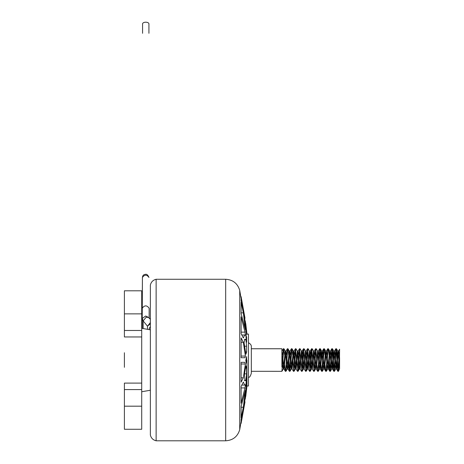 <?xml version="1.0" encoding="UTF-8"?>
<svg xmlns="http://www.w3.org/2000/svg" width="464" height="464" viewBox="0 0 464 464"><rect width="100%" height="100%" fill="white"/><g stroke="black" fill="none" stroke-linecap="round" stroke-linejoin="round"><path stroke-width="0.7" d="M124.404 352.739L124.404 367.326M124.404 389.592L124.404 383.107L141.711 383.107L141.711 429.264L141.711 406.186L124.404 406.186L124.404 429.264L124.404 389.592L141.711 389.592M124.404 330.472L141.711 330.472L141.711 290.8L141.711 313.879L124.404 313.879L124.404 290.8L124.404 336.957L141.711 336.957L141.711 383.107L124.404 383.107M124.404 336.957L141.711 336.957L141.711 330.472M283.347 348.76L281.903 366.989L281.903 349.375L281.903 366.989M251.326 371.304L281.903 371.322L283.782 349.021L284.635 354.925M287.378 348.777L285.754 369.28L285.29 371.235L284.652 365.139M285.946 371.293L287.634 350.227L288.034 348.835L288.672 354.931M291.444 348.76L289.6 370.765L289.339 371.241L288.689 365.133M289.02 360.847L289.693 370.156M289.983 371.293L292.001 348.754L292.709 354.914M296.421 359.217L295.748 349.926M295.481 348.76L293.451 371.322L292.036 368.955M293.062 360.847L293.729 370.133M293.99 371.304L295.974 348.806L297.441 351.115M300.457 359.217L299.785 349.902M299.495 348.777L297.476 371.299L296.061 368.932M297.099 360.847L297.766 370.15M297.476 371.304L298.12 371.246L298.538 368.364L299.819 349.653L300.144 348.829L301.49 351.144M304.494 359.217L303.827 349.914M302.099 371.287L304.117 348.766L303.473 348.818L303.073 351.503L301.791 370.295L301.513 371.287L300.104 368.921M301.136 360.847L301.809 370.162M304.117 348.766L305.532 351.132M308.537 359.217L307.864 349.931M307.609 348.76L305.637 371.217L304.152 368.944M305.179 360.847L305.846 370.139M305.55 371.304L306.234 371.194L308.16 348.742L309.558 351.109M312.574 359.217L311.901 349.908M310.143 371.304L312.197 348.766L311.611 348.76L311.414 349.264L309.592 371.31L308.183 368.95M309.215 360.847L309.882 370.139M312.197 348.766L313.6 351.132M316.61 359.217L315.943 349.902M315.648 348.771L313.977 369.686L313.629 371.287L312.22 368.921M313.252 360.847L313.919 370.162M314.215 371.287L315.856 350.616L316.233 348.777L317.649 351.138M320.647 359.217L319.98 349.926M319.719 348.76L317.828 370.974L316.958 365.139M318.252 371.299L320.27 348.748L320.978 354.914M322.254 371.304L324.313 348.754L323.599 348.945L321.709 371.322L321.001 365.151M324.313 348.754L325.02 354.919M327.764 348.777L326.169 368.961L325.676 371.241L325.038 365.139M326.331 371.293L328.048 349.966L328.413 348.835L329.057 354.931M332.763 359.217L332.096 349.92M331.818 348.76L330.014 370.579L329.718 371.235L329.075 365.133M329.405 360.847L330.078 370.162M330.368 371.293L332.386 348.76L333.094 354.919M337.485 360.847L338.152 370.144M338.424 371.304L339.596 357.611L339.596 368.677L339.155 365.145M336.516 369.008L338.465 351.138L339.596 349.201L339.503 359.217M339.596 349.821L337.862 371.304L337.154 365.145M339.596 368.66L339.596 360.511M338.152 352.727L338.824 360.847M335.466 359.217L336.133 367.326M338.465 351.138L339.172 354.925M334.115 352.739L334.782 360.847M335.112 365.151L335.814 368.955L337.786 351.057M331.424 359.217L332.096 367.331M332.462 369.008L334.434 351.109L335.136 354.914M330.078 352.721L330.745 360.847M331.076 365.139L331.783 368.926L333.715 351.057L334.515 351.057M327.387 359.217L328.054 367.349M327.039 365.133L327.659 368.996L328.454 369.008L330.397 351.126L331.093 354.925M326.035 352.721L326.708 360.847M327.659 368.996L329.678 351.074M323.35 359.217L324.017 367.331M323.623 369.008L324.417 369.008L326.354 351.144L327.056 354.931M321.999 352.739L322.666 360.847M323.002 365.151L323.692 368.955L325.658 351.057M319.313 359.217L319.98 367.326M320.34 369.008L322.312 351.12L323.019 354.914M317.962 352.727L318.629 360.847M318.959 365.145L319.667 368.938L321.633 351.057M315.271 359.217L315.943 367.343M314.923 365.133L315.543 368.99L316.338 369.008L318.287 351.115L318.977 354.919M313.919 352.715L314.592 360.847M315.543 368.99L317.562 351.068M311.234 359.217L311.901 367.337M311.506 369.008L312.301 369.008L314.238 351.144L314.94 354.931M309.882 352.733L310.555 360.847M310.886 365.145L311.576 368.944L313.525 351.062M307.197 359.217L307.864 367.326M308.235 369.008L310.196 351.132L310.903 354.919M305.846 352.733L306.513 360.847M306.843 365.151L307.545 368.95L309.523 351.057M303.154 359.217L303.827 367.337M302.806 365.133L303.427 368.99L304.222 369.013L306.17 351.109L306.866 354.914M301.809 352.715L302.476 360.847M303.427 368.99L305.445 351.062M299.118 359.217L299.785 367.343M298.77 365.139L299.39 369.002L300.185 369.008L302.128 351.132L302.824 354.925M297.766 352.727L298.439 360.847M299.39 369.002L301.409 351.068M295.081 359.217L295.748 367.326M295.353 369.008L296.148 369.008L298.085 351.144L298.787 354.925M293.729 352.739L294.402 360.847M294.733 365.151L295.429 368.955L297.395 351.057M291.044 359.217L291.711 367.331M292.076 369.008L294.048 351.115L294.75 354.914M289.693 352.721L290.36 360.847M290.69 365.139L291.398 368.926L293.358 351.057M287.001 359.217L287.674 367.349M286.653 365.133L287.274 368.996L288.069 369.008L290.017 351.12L290.708 354.919M285.65 352.721L286.323 360.847M287.274 368.996L289.292 351.074M281.903 355.714L282.286 360.847M281.903 351.173L282.634 354.919M282.965 359.217L283.632 367.331M283.237 369.008L284.032 369.008L285.969 351.144L286.671 354.931M282.617 365.145L283.307 368.955L285.261 351.057M336.8 359.217L336.133 349.926M335.872 348.76L333.865 371.293L333.111 365.151M333.448 360.847L334.115 370.139M334.376 371.304L336.388 348.76L337.137 354.914M338.505 371.252L339.596 368.677M248.443 377.336C249.435 377.684 250.392 376.327 251.326 373.259L251.326 346.805C251.5 345.245 250.537 343.882 248.443 342.722M246.628 331.186L246.941 334.068L248.443 334.068L248.443 385.996L246.941 385.996L246.628 388.878M246.941 360.029L246.941 385.996L246.941 360.029M246.645 356.607L246.645 363.463L245.752 360.557L246.645 356.607M246.645 351.909L245.926 354.264L244.041 342.687L244.98 339.155L245.926 339.636L246.645 346.202L246.645 351.909L245.502 351.909M246.645 346.202L244.499 346.202M245.926 339.636L244.313 339.636M243.345 407.224L241.112 417.739L241.112 406.505L245.386 390.381L243.345 407.224L241.112 407.224M245.009 332.137L245.386 335.286L244.661 334.973L243.345 337.983L241.112 333.628L241.112 316.819L245.009 332.137L241.112 332.137M243.356 311.066L245.009 318.275L241.112 296.612L244.946 318.275M243.351 342.258L245.386 356.068L245.009 357.727L241.112 357.727L241.112 337.896L243.351 342.258L241.112 342.258M245.386 356.068L241.112 356.068M243.351 408.97L245.009 401.789L241.112 423.452L241.112 419.508L243.368 408.97M246.645 373.862L245.926 380.428L244.992 380.909L244.412 374.384L245.926 365.8L246.645 368.155L246.645 373.862L244.493 373.862M246.645 368.155L245.497 368.155M245.926 380.428L244.313 380.428M246.645 382.707L245.752 386.176L246.645 377.864L246.645 382.707L246.088 382.707M246.645 331.389L245.752 323.588L246.645 331.389M245.926 325.415L246.645 332.352L246.645 334.718L245.926 331.476L244.023 315.23L245.926 325.415L245.207 325.415M246.645 332.352L246.14 332.352M245.247 398.988L245.601 396.819M245.009 387.927L241.112 403.245L241.112 386.431L243.351 382.069L244.679 385.074L245.386 384.778L245.009 387.927L241.112 387.927M243.351 312.864L245.386 329.684L241.112 313.554L241.112 302.325L243.351 312.864L241.112 312.864M243.356 311.071L241.112 300.556L241.112 296.612M245.386 363.996L243.345 377.812L241.112 382.168L241.112 362.338L245.009 362.338L245.386 363.996L241.112 363.996M243.345 377.812L241.112 377.812M245.601 323.246L245.253 321.076M246.645 387.713L245.926 394.649L244.023 404.834L245.926 388.588L246.645 385.346L246.645 387.713L246.14 387.713M245.926 394.649L245.201 394.649M246.645 337.357L246.645 342.206L245.752 334.631L246.645 337.357L246.088 337.357M246.645 388.675L245.758 396.436M246.546 389.621L246.21 392.724M150.365 285.035L150.365 435.029C151.131 438.109 153.056 440.034 156.136 440.8L156.136 279.264C153.056 280.03 151.131 281.955 150.365 285.035M148.927 33.298L148.927 24.319C149.437 21.489 142.065 21.489 142.576 24.319L142.576 33.298M149.153 318.449L149.153 308.247C146.844 305.092 144.536 305.092 142.228 308.247L142.419 277.431C144.6 274.456 146.781 274.456 148.961 277.443C147.871 274.821 146.583 273.818 145.099 274.427C143.515 274.566 142.622 275.57 142.419 277.431L142.228 318.449L145.69 316.001L148.944 317.62M142.228 328.39L142.228 318.449L143.156 320.897L146.154 317.225L148.834 317.48L150.365 319.36M150.365 323.779L147.482 326.18L147.482 329.318M149.275 329.637L149.275 328.234L150.365 326.749M225.678 440.8C232.922 440.33 237.603 436.618 239.72 429.676L239.72 290.389C237.603 283.446 232.922 279.734 225.678 279.264L225.678 440.8L156.136 440.8M143.156 328.558L143.156 320.897L147.482 326.192L150.365 322.573M150.365 329.829L141.711 328.303M150.365 390.236L141.711 391.761M124.404 290.8L141.711 290.8M124.404 429.264L141.711 429.264M283.342 348.76L283.927 348.76M281.903 348.76L251.326 348.76M287.378 348.76L287.964 348.76M285.36 371.304L285.946 371.304M291.415 348.76L292.001 348.76M289.397 371.304L289.983 371.304M295.458 348.76L296.044 348.76M293.439 371.304L294.025 371.304M299.495 348.76L300.08 348.76M301.513 371.304L302.099 371.304M307.574 348.76L308.16 348.76M309.592 371.304L310.178 371.304M315.648 348.76L316.233 348.76M313.629 371.304L314.215 371.304M319.684 348.76L320.27 348.76M317.666 371.304L318.252 371.304M321.709 371.304L322.294 371.304M327.764 348.76L328.35 348.76M325.745 371.304L326.331 371.304M331.801 348.76L332.386 348.76M329.782 371.304L330.368 371.304M338.447 371.304L337.862 371.304M336.533 369.008L335.733 369.008M338.552 351.057L337.757 351.057M332.491 369.008L331.696 369.008M330.472 351.057L329.678 351.057M326.436 351.057L325.641 351.057M320.38 369.008L319.58 369.008M322.399 351.057L321.598 351.057M318.356 351.057L317.562 351.057M314.319 351.057L313.525 351.057M308.264 369.008L307.464 369.008M310.283 351.057L309.488 351.057M306.246 351.057L305.445 351.057M302.203 351.057L301.409 351.057M298.166 351.057L297.372 351.057M292.111 369.008L291.311 369.008M294.13 351.057L293.329 351.057M290.087 351.057L289.292 351.057M286.05 351.057L285.256 351.057M337.792 371.252L336.446 368.938M335.779 348.795L334.434 351.109M333.761 371.27L332.421 368.95M331.743 348.812L330.397 351.126M329.718 371.235L328.379 368.926M327.694 348.835L326.354 351.144M325.676 371.241L324.33 368.926M323.657 348.806L322.312 351.12M321.645 371.27L320.299 368.955M319.626 348.8L318.287 351.115M317.608 371.246L316.262 368.932M315.584 348.829L314.238 351.144M311.541 348.824L310.196 351.132M307.51 348.789L306.17 351.109M303.473 348.818L302.128 351.132M299.425 348.829L298.085 351.144M295.388 348.8L294.048 351.115M291.357 348.806L290.017 351.12M289.339 371.241L287.993 368.926M287.315 348.835L285.969 351.144M285.29 371.235L283.945 368.926M283.272 348.812L281.926 351.12M335.814 368.955L334.469 371.27M337.827 351.109L336.487 348.795M331.783 368.926L330.438 371.235M333.802 351.126L332.456 348.812M327.735 368.926L326.389 371.241M329.759 351.144L328.413 348.835M323.692 368.955L322.352 371.27M325.711 351.12L324.371 348.806M319.667 368.938L318.321 371.246M321.68 351.109L320.34 348.8M315.624 368.921L314.279 371.229M311.576 368.944L310.236 371.258M307.545 368.95L306.205 371.264M303.514 368.921L302.168 371.229M299.466 368.932L298.12 371.246M295.429 368.955L294.083 371.27M291.398 368.926L290.052 371.241M293.416 351.12L292.071 348.806M287.355 368.926L286.01 371.235M289.379 351.144L288.034 348.835M283.307 368.955L281.967 371.27M285.331 351.126L283.985 348.812M335.837 348.76L336.429 348.76M333.819 371.304L334.405 371.304M244.627 334.979L241.843 334.979M244.551 385.068L241.854 385.068M225.678 279.264L156.136 279.264M239.72 290.389L246.645 331.186M239.72 429.676L246.645 388.878"/></g></svg>
